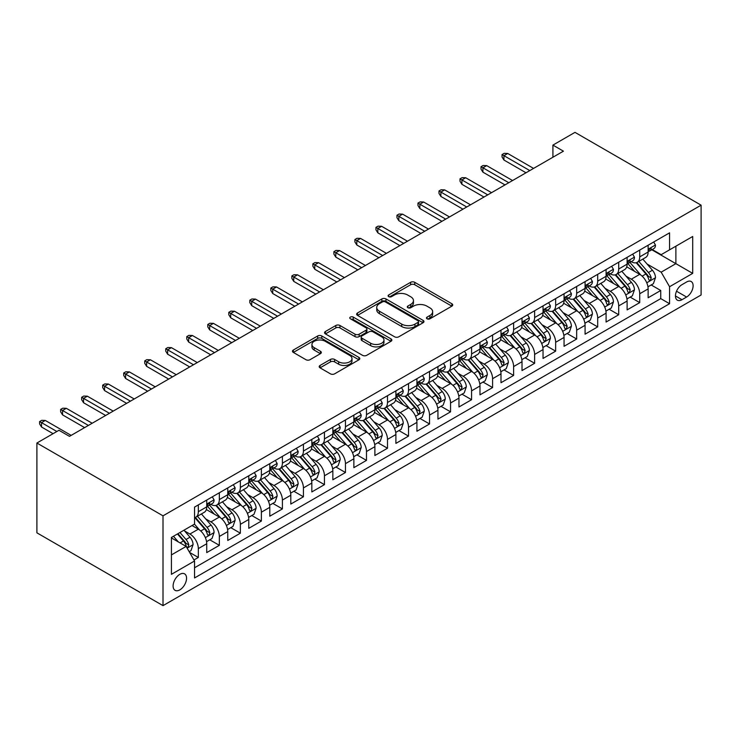 <?xml version="1.0" encoding="UTF-8"?>
<svg xmlns="http://www.w3.org/2000/svg" width="738" height="738" viewBox="0 0 738 738"><rect width="100%" height="100%" fill="white"/><g stroke="black" fill="none" stroke-linecap="round" stroke-linejoin="round"><path stroke-width="1.11" d="M427.071 318.798A2.039 1.181 0 0 0 429.959 318.798L451.877 306.141A2.915 1.688 0 0 0 452.735 304.951A2.915 1.688 0 0 0 451.877 303.761L414.747 282.313A2.915 1.688 0 0 0 410.614 282.313L388.695 294.969A2.039 1.181 0 0 0 388.096 295.809A2.039 1.181 0 0 0 388.695 296.639A2.039 1.181 0 0 0 391.583 296.639L394.424 294.997A9.336 5.387 0 0 1 407.625 294.997L410.725 296.787A9.336 5.387 0 0 1 413.455 300.597A9.336 5.387 0 0 1 410.725 304.416L407.883 306.049A2.039 1.181 0 0 0 407.284 306.879A2.039 1.181 0 0 0 407.883 307.718A2.039 1.181 0 0 0 410.771 307.718L413.612 306.076A9.336 5.387 0 0 1 426.813 306.076L429.913 307.866A9.336 5.387 0 0 1 432.643 311.676A9.336 5.387 0 0 1 429.913 315.486L427.071 317.128A2.039 1.181 0 0 0 426.472 317.958A2.039 1.181 0 0 0 427.071 318.798L427.071 317.128M179.832 589.865A9.511 5.489 120 0 0 186.041 581.479A9.511 5.489 120 0 0 184.583 573.86A9.511 5.489 120 0 0 179.832 574.33A9.511 5.489 120 0 0 173.614 582.706A9.511 5.489 120 0 0 175.072 590.335A9.511 5.489 120 0 0 179.832 589.865M320.043 365.458A2.915 1.688 0 0 0 319.194 366.648A2.915 1.688 0 0 0 320.043 367.838L330.467 373.852A2.915 1.688 0 0 0 334.591 373.852L358.936 359.803A2.915 1.688 0 0 0 359.793 358.613A2.915 1.688 0 0 0 358.936 357.413L321.796 335.974A2.915 1.688 0 0 0 317.672 335.974L293.327 350.033A2.915 1.688 0 0 0 292.469 351.223A2.915 1.688 0 0 0 293.327 352.413L305.91 359.683A2.915 1.688 0 0 0 310.043 359.683L320.458 353.668A2.915 1.688 0 0 0 321.316 352.478A2.915 1.688 0 0 0 320.458 351.288L314.213 347.681A7.804 4.502 0 0 1 311.934 344.498A7.804 4.502 0 0 1 316.75 340.329A7.804 4.502 0 0 1 325.255 341.307L349.701 355.421A7.804 4.502 0 0 1 351.989 358.613A7.804 4.502 0 0 1 347.174 362.773A7.804 4.502 0 0 1 338.668 361.795L334.591 359.443A2.915 1.688 0 0 0 330.467 359.443L320.043 365.458L320.043 367.838L330.467 361.869L330.467 359.443M701.1 205.173L574.985 132.36L552.919 145.109L563.426 151.17L69.483 436.352L58.966 430.282L36.9 443.021L163.015 515.834L701.1 205.173L701.1 294.979L163.015 605.64L163.015 515.834M394.627 336.814A2.915 1.688 0 0 0 398.751 336.814L423.095 322.755A2.915 1.688 0 0 0 423.953 321.565A2.915 1.688 0 0 0 423.095 320.375L385.965 298.936A2.915 1.688 0 0 0 381.841 298.936L357.487 312.986A2.915 1.688 0 0 0 356.639 314.176A2.915 1.688 0 0 0 357.487 315.366L394.627 336.814M351.187 319.24A2.039 1.181 0 0 1 353.262 319.526L390.983 341.297L366.675 355.338A2.915 1.688 0 0 1 362.543 355.338L325.412 333.89L325.412 331.51A2.915 1.688 0 0 0 324.554 332.7A2.915 1.688 0 0 0 325.412 333.89M325.412 331.51L335.827 325.495A2.915 1.688 0 0 1 339.95 325.495L355.015 334.194A2.915 1.688 0 0 0 359.138 334.194L366.057 330.2A2.915 1.688 0 0 0 366.906 329.01A2.915 1.688 0 0 0 366.057 327.82L350.375 318.761A2.039 1.181 0 0 1 349.775 317.93A2.039 1.181 0 0 1 351.039 316.842A2.039 1.181 0 0 1 353.262 317.1L391.02 338.899A2.915 1.688 0 0 1 391.869 340.089A2.915 1.688 0 0 1 391.02 341.279L391.02 338.899M193.965 559.976L198.328 557.458L189.601 552.421M184.638 530.991L189.915 534.035A11.891 6.863 60 0 1 198.328 548.602L206.732 543.749L206.732 552.605L219.343 545.327L209.776 539.801M205.662 518.86L210.939 521.904A11.891 6.863 60 0 1 219.343 536.471L227.756 531.609L227.756 540.474L240.367 533.187L230.8 527.67M226.677 506.72L231.953 509.764A11.891 6.863 60 0 1 240.367 524.331L248.771 519.478L248.771 528.334L261.381 521.056L251.815 515.53M247.7 494.589L252.977 497.633A11.891 6.863 60 0 1 261.381 512.2L269.794 507.338L269.794 516.203L282.405 508.916L272.839 503.399M268.715 482.449L273.992 485.503A11.891 6.863 60 0 1 282.405 500.06L290.809 495.207L290.809 504.063L303.419 496.785L293.853 491.259M289.739 470.318L295.016 473.362A11.891 6.863 60 0 1 303.419 487.929L311.833 483.067L311.833 491.932L324.443 484.645L314.877 479.128M310.753 458.178L316.03 461.232A11.891 6.863 60 0 1 324.443 475.789L332.847 470.936L332.847 479.792L345.458 472.514L335.891 466.988M331.777 446.047L337.054 449.091A11.891 6.863 60 0 1 345.458 463.658L353.862 458.796L353.862 467.661L366.482 460.383L356.915 454.857M352.792 433.907L358.068 436.961A11.891 6.863 60 0 1 366.482 451.518L374.886 446.665L374.886 455.521L387.496 448.243L377.93 442.726M373.815 421.776L379.092 424.82A11.891 6.863 60 0 1 387.496 439.387L395.9 434.534L395.9 443.39L408.52 436.112L398.954 430.586M394.83 409.636L400.107 412.69A11.891 6.863 60 0 1 408.52 427.247L416.924 422.394L416.924 431.25L429.534 423.972L419.968 418.455M415.854 397.505L421.13 400.549A11.891 6.863 60 0 1 429.534 415.116L437.938 410.263L437.938 419.119L450.558 411.841L440.992 406.315M436.868 385.365L442.145 388.419A11.891 6.863 60 0 1 450.558 402.976L458.962 398.123L458.962 406.979L471.573 399.701L462.006 394.184M457.892 373.234L463.169 376.279A11.891 6.863 60 0 1 471.573 390.845L479.977 385.992L479.977 394.848L492.587 387.57L483.03 382.044M478.907 361.103L484.183 364.148A11.891 6.863 60 0 1 492.587 378.705L501.001 373.852L501.001 382.718L513.611 375.43L504.045 369.913M499.921 348.963L505.207 352.008A11.891 6.863 60 0 1 513.611 366.574L522.015 361.721L522.015 370.577L534.626 363.299L525.069 357.773M520.945 336.832L526.222 339.877A11.891 6.863 60 0 1 534.626 354.434L543.039 349.581L543.039 358.447L555.649 351.159L546.083 345.642M541.96 324.692L547.245 327.737A11.891 6.863 60 0 1 555.649 342.303L564.053 337.451L564.053 346.306L576.664 339.028L567.107 333.502M562.983 312.561L568.26 315.606A11.891 6.863 60 0 1 576.664 330.172L585.077 325.31L585.077 334.176L597.688 326.888L588.121 321.371M583.998 300.421L589.275 303.466A11.891 6.863 60 0 1 597.688 318.032L606.092 313.18L606.092 322.036L618.702 314.757L609.145 309.231M605.022 288.29L610.298 291.335A11.891 6.863 60 0 1 618.702 305.901L627.115 301.039L627.115 309.905L639.726 302.617L639.726 293.761A11.891 6.863 -120 0 0 631.313 279.204L626.036 276.15M630.16 297.1L639.726 302.617M206.732 543.749A11.891 6.863 -120 0 0 198.328 529.183L192.018 525.548M227.756 531.609A11.891 6.863 -120 0 0 219.343 517.052L206.345 509.543M248.771 519.478A11.891 6.863 -120 0 0 240.367 504.912L227.369 497.412M269.794 507.338A11.891 6.863 -120 0 0 261.381 492.781L248.383 485.272M290.809 495.207A11.891 6.863 -120 0 0 282.405 480.641L269.407 473.141M311.833 483.067A11.891 6.863 -120 0 0 303.419 468.51L290.421 461.001M332.847 470.936A11.891 6.863 -120 0 0 324.443 456.37L311.445 448.87M353.862 458.796A11.891 6.863 -120 0 0 345.458 444.239L332.46 436.73M374.886 446.665A11.891 6.863 -120 0 0 366.482 432.099L353.484 424.599M395.9 434.534A11.891 6.863 -120 0 0 387.496 419.968L374.498 412.459M416.924 422.394A11.891 6.863 -120 0 0 408.52 407.837L395.513 400.328M437.938 410.263A11.891 6.863 -120 0 0 429.534 395.697L416.536 388.197M458.962 398.123A11.891 6.863 -120 0 0 450.558 383.566L437.551 376.057M479.977 385.992A11.891 6.863 -120 0 0 471.573 371.426L458.575 363.926M501.001 373.852A11.891 6.863 -120 0 0 492.587 359.295L479.589 351.786M522.015 361.721A11.891 6.863 -120 0 0 513.611 347.155L500.613 339.655M543.039 349.581A11.891 6.863 -120 0 0 534.626 335.024L521.628 327.515M564.053 337.451A11.891 6.863 -120 0 0 555.649 322.884L542.651 315.384M585.077 325.31A11.891 6.863 -120 0 0 576.664 310.753L563.666 303.244M606.092 313.18A11.891 6.863 -120 0 0 597.688 298.613L584.69 291.113M627.115 301.039A11.891 6.863 -120 0 0 618.702 286.482L605.704 278.973M686.598 281.99L681.977 284.665A9.216 5.323 120 0 0 675.953 292.783A9.216 5.323 120 0 0 677.364 300.163A9.216 5.323 120 0 0 681.977 299.711L686.598 297.036A9.216 5.323 120 0 0 692.613 288.918A9.216 5.323 120 0 0 691.202 281.538A9.216 5.323 120 0 0 686.598 281.99M171.419 554.911L186.133 546.415L194.546 560.981L194.546 577.965L669.569 303.715L669.569 286.722L661.165 272.165L647.06 264.019M194.546 560.981L171.419 574.33L171.419 537.439L194.546 524.091L194.546 507.098L669.569 232.839L669.569 249.831L692.696 236.483L692.696 273.374L669.569 286.722M210.828 504.368L210.939 504.432A11.891 6.863 60 0 0 216.88 505.013L225.293 500.161A11.891 6.863 -120 0 0 227.756 494.718L227.756 487.929M231.843 492.228L231.953 492.292A11.891 6.863 60 0 0 237.904 492.883L246.308 488.03A11.891 6.863 -120 0 0 248.771 482.587L248.771 475.789M252.866 480.097L252.977 480.161A11.891 6.863 60 0 0 258.918 480.752L267.331 475.89A11.891 6.863 -120 0 0 269.794 470.447L269.794 463.658M273.881 467.957L273.992 468.021A11.891 6.863 60 0 0 279.942 468.612L288.346 463.759A11.891 6.863 -120 0 0 290.809 458.316L290.809 451.518M294.905 455.826L295.016 455.89A11.891 6.863 60 0 0 300.956 456.481L309.37 451.619A11.891 6.863 -120 0 0 311.833 446.176L311.833 439.387M315.919 443.686L316.03 443.75A11.891 6.863 60 0 0 321.98 444.341L330.384 439.488A11.891 6.863 -120 0 0 332.847 434.045L332.847 427.247M336.943 431.555L337.054 431.619A11.891 6.863 60 0 0 342.995 432.21L351.408 427.348A11.891 6.863 -120 0 0 353.862 421.905L353.862 415.116M357.958 419.415L358.068 419.479A11.891 6.863 60 0 0 364.019 420.07L372.422 415.217A11.891 6.863 -120 0 0 374.886 409.774L374.886 402.976M378.981 407.284L379.092 407.348A11.891 6.863 60 0 0 385.033 407.939L393.446 403.086A11.891 6.863 -120 0 0 395.9 397.634L395.9 390.845M399.996 395.153L400.107 395.208A11.891 6.863 60 0 0 406.057 395.799L414.461 390.946A11.891 6.863 -120 0 0 416.924 385.504L416.924 378.705M421.02 383.013L421.13 383.077A11.891 6.863 60 0 0 427.071 383.668L435.475 378.815A11.891 6.863 -120 0 0 437.938 373.373L437.938 366.574M442.034 370.882L442.145 370.937A11.891 6.863 60 0 0 448.095 371.528L456.499 366.675A11.891 6.863 -120 0 0 458.962 361.233L458.962 354.434M463.058 358.742L463.169 358.806A11.891 6.863 60 0 0 469.11 359.397L477.514 354.544A11.891 6.863 -120 0 0 479.977 349.102L479.977 342.303M484.073 346.611L484.183 346.675A11.891 6.863 60 0 0 490.133 347.257L498.537 342.404A11.891 6.863 -120 0 0 501.001 336.962L501.001 330.163M505.096 334.471L505.207 334.535A11.891 6.863 60 0 0 511.148 335.126L519.552 330.273A11.891 6.863 -120 0 0 522.015 324.831L522.015 318.032M526.111 322.34L526.222 322.405A11.891 6.863 60 0 0 532.163 322.986L540.576 318.133A11.891 6.863 -120 0 0 543.039 312.691L543.039 305.901M547.135 310.2L547.245 310.264A11.891 6.863 60 0 0 553.186 310.855L561.59 306.002A11.891 6.863 -120 0 0 564.053 300.56L564.053 293.761M568.149 298.069L568.26 298.134A11.891 6.863 60 0 0 574.201 298.715L582.614 293.862A11.891 6.863 -120 0 0 585.077 288.42L585.077 281.63M589.173 285.929L589.275 285.993A11.891 6.863 60 0 0 595.225 286.584L603.629 281.731A11.891 6.863 -120 0 0 606.092 276.289L606.092 269.49M610.188 273.798L610.298 273.863A11.891 6.863 60 0 0 616.239 274.453L624.652 269.591A11.891 6.863 -120 0 0 627.115 264.149L627.115 257.359M194.546 567.771L660.741 298.613L660.741 290.486L648.13 297.765L648.13 288.909A11.891 6.863 -120 0 0 639.726 274.342L626.728 266.842M631.211 261.658L631.313 261.722A11.891 6.863 -120 0 0 637.263 262.313A11.891 6.863 -120 0 0 639.726 256.87L639.726 250.071M637.263 262.313L645.667 257.461A11.891 6.863 -120 0 0 648.13 252.018L648.13 245.219M198.328 504.912L198.328 511.711A11.891 6.863 60 0 1 195.865 517.154A11.891 6.863 60 0 1 194.546 517.633M195.865 517.154L204.269 512.301A11.891 6.863 -120 0 0 206.732 506.858L206.732 500.06M219.343 492.781L219.343 499.571A11.891 6.863 60 0 1 216.88 505.013M240.367 480.641L240.367 487.44A11.891 6.863 60 0 1 237.904 492.883M261.381 468.51L261.381 475.3A11.891 6.863 60 0 1 258.918 480.752M282.405 456.37L282.405 463.169A11.891 6.863 60 0 1 279.942 468.612M303.419 444.239L303.419 451.038A11.891 6.863 60 0 1 300.956 456.481M324.443 432.099L324.443 438.898A11.891 6.863 60 0 1 321.98 444.341M345.458 419.968L345.458 426.767A11.891 6.863 60 0 1 342.995 432.21M366.482 407.828L366.482 414.627A11.891 6.863 60 0 1 364.019 420.07M387.496 395.697L387.496 402.496A11.891 6.863 60 0 1 385.033 407.939M408.52 383.566L408.52 390.356A11.891 6.863 60 0 1 406.057 395.799M429.534 371.426L429.534 378.225A11.891 6.863 60 0 1 427.071 383.668M450.558 359.295L450.558 366.085A11.891 6.863 60 0 1 448.095 371.528M471.573 347.155L471.573 353.954A11.891 6.863 60 0 1 469.11 359.397M492.587 335.024L492.587 341.814A11.891 6.863 60 0 1 490.133 347.257M513.611 322.884L513.611 329.683A11.891 6.863 60 0 1 511.148 335.126M534.626 310.753L534.626 317.543A11.891 6.863 60 0 1 532.163 322.986M555.649 298.613L555.649 305.412A11.891 6.863 60 0 1 553.186 310.855M576.664 286.482L576.664 293.272A11.891 6.863 60 0 1 574.201 298.715M597.688 274.342L597.688 281.141A11.891 6.863 60 0 1 595.225 286.584M618.702 262.211L618.702 269.01A11.891 6.863 60 0 1 616.239 274.453M618.702 305.901L618.702 314.757M597.688 318.032L597.688 326.888M576.664 330.172L576.664 339.028M555.649 342.303L555.649 351.159M534.626 354.434L534.626 363.299M513.611 366.574L513.611 375.43M492.587 378.705L492.587 387.57M471.573 390.845L471.573 399.701M450.558 402.976L450.558 411.841M429.534 415.116L429.534 423.972M408.52 427.247L408.52 436.112M387.496 439.387L387.496 448.243M366.482 451.518L366.482 460.383M345.458 463.658L345.458 472.514M324.443 475.789L324.443 484.645M303.419 487.929L303.419 496.785M282.405 500.06L282.405 508.916M261.381 512.2L261.381 521.056M240.367 524.331L240.367 533.187M219.343 536.471L219.343 545.327M198.328 548.602L198.328 557.458M186.133 546.415L171.419 537.919M661.165 272.165L675.879 263.669L675.879 246.188L692.696 236.483M651.802 249.767L692.696 273.374M652.226 249.527L661.165 254.684L669.569 249.831M36.9 443.021L36.9 532.827L163.015 605.64M552.919 145.109L552.919 157.24M651.184 284.96L660.741 290.486M660.741 298.613L669.569 303.715M427.883 319.084L429.913 317.912A9.336 5.387 0 0 0 432.643 314.102L432.643 311.676M413.455 300.597L413.455 303.023A9.336 5.387 0 0 1 410.725 306.842L408.704 308.004M451.841 306.159L414.747 284.739A2.915 1.688 0 0 0 410.614 284.739L389.516 296.925M423.059 322.774L385.965 301.362A2.915 1.688 0 0 0 381.841 301.362L357.533 315.394M417.939 322.395A2.039 1.181 0 0 0 418.538 321.565A2.039 1.181 0 0 0 417.939 320.735L385.347 301.907A2.039 1.181 0 0 0 382.459 301.907L379.461 303.641A9.336 5.387 0 0 0 376.731 307.451A9.336 5.387 0 0 0 379.461 311.261L401.749 324.13A9.336 5.387 0 0 0 414.95 324.13L417.939 322.395L417.939 324.821A2.039 1.181 0 0 0 418.538 323.991L418.538 321.565M376.731 307.451L376.731 309.877A9.336 5.387 0 0 0 379.461 313.687L379.461 311.261M417.939 324.821L414.95 326.556A9.336 5.387 0 0 1 401.749 326.556L379.461 313.687M325.449 333.917L335.827 327.921L335.827 325.495M366.906 329.01L366.906 331.436A2.915 1.688 0 0 1 366.057 332.626L359.138 336.62A2.915 1.688 0 0 1 355.015 336.62L339.95 327.921A2.915 1.688 0 0 0 335.827 327.921M370.642 343.216A7.804 4.502 0 0 0 379.147 344.194A7.804 4.502 0 0 0 383.972 340.024A7.804 4.502 0 0 0 381.684 336.842L373.068 331.869A2.915 1.688 0 0 0 368.945 331.869L362.035 335.855A2.915 1.688 0 0 0 361.177 337.054A2.915 1.688 0 0 0 362.035 338.244L370.642 343.216L370.642 345.642A7.804 4.502 0 0 0 379.147 346.62A7.804 4.502 0 0 0 383.972 342.45L383.972 340.024M361.177 337.054L361.177 339.48A2.915 1.688 0 0 0 362.035 340.67L362.035 338.244M370.642 345.642L362.035 340.67M351.989 358.613L351.989 361.039A7.804 4.502 0 0 1 347.174 365.199A7.804 4.502 0 0 1 338.668 364.221L334.591 361.869A2.915 1.688 0 0 0 330.467 361.869M311.934 344.498L311.934 346.925A7.804 4.502 0 0 0 314.213 350.107L314.213 347.681M320.421 353.686L314.213 350.107M358.899 359.821L321.796 338.401A2.915 1.688 0 0 0 317.672 338.401L293.364 352.441M647.955 286.824L653.388 283.687L655.492 277.617A7.878 4.548 -120 0 0 652.42 270.228L642.816 259.103M640.888 275.117L629.92 262.405M634.643 271.418L628.278 264.038A18.874 10.895 -120 0 0 627.687 263.383M636.193 262.737L645.907 273.992A7.878 4.548 60 0 1 648.711 279.416L649.283 280.348L650.353 280.2L651.239 277.958A7.878 4.548 -120 0 0 648.425 272.534L638.822 261.409M636.765 262.553L647.198 274.637A4.013 2.315 60 0 1 648.213 276.215L651.239 277.958M653.702 242.009L655.492 245.099A7.878 4.548 60 0 1 653.859 248.586L649.864 250.892A7.878 4.548 -120 0 0 651.239 249.075L651.073 248.374M648.398 251.261L648.425 251.261A7.878 4.548 -120 0 0 649.864 250.892M650.215 248.485L651.239 249.075C650.741 247.885 649.901 248.374 648.711 250.533A7.878 4.548 60 0 1 648.13 251.649M529.792 170.589L503.943 155.663L503.943 160.035L502.052 157L502.052 154.574L503.943 155.663L507.726 153.476L533.574 168.402M503.943 160.035L526.01 172.775M502.052 154.574L504.155 153.356L507.726 153.476M626.94 298.964L632.365 295.827L634.468 289.757A7.878 4.548 -120 0 0 631.405 282.359L621.802 271.243M619.874 287.248L608.896 274.545M613.629 283.549L607.254 276.169A18.874 10.895 -120 0 0 606.673 275.514M615.169 274.877L624.883 286.123A7.878 4.548 60 0 1 627.697 291.547L628.269 292.479L629.33 292.331L630.215 290.089A7.878 4.548 -120 0 0 627.411 284.665L617.807 273.549M615.741 274.693L626.184 286.778A4.013 2.315 60 0 1 627.189 288.346L630.215 290.089M605.916 311.095L611.35 307.958L613.453 301.888A7.878 4.548 -120 0 0 610.381 294.499L600.778 283.374M598.85 299.388L587.882 286.676M592.605 295.68L586.24 288.309A18.874 10.895 -120 0 0 585.649 287.654M594.155 287.008L603.869 298.253A7.878 4.548 60 0 1 606.673 303.687L607.245 304.619L608.315 304.471L609.201 302.229A7.878 4.548 -120 0 0 606.387 296.805L596.784 285.68M594.727 286.824L605.16 298.908A4.013 2.315 60 0 1 606.175 300.486L609.201 302.229M584.902 323.235L590.326 320.098L592.43 314.028A7.878 4.548 -120 0 0 589.367 306.63L579.764 295.514M577.836 311.519L566.858 298.816M571.59 307.82L565.216 300.44A18.874 10.895 -120 0 0 564.635 299.785M573.131 299.148L582.845 310.394A7.878 4.548 60 0 1 585.658 315.818L586.23 316.75L587.291 316.602L588.177 314.36A7.878 4.548 -120 0 0 585.372 308.936L575.769 297.82M573.703 298.964L584.145 311.049A4.013 2.315 60 0 1 585.151 312.617L588.177 314.36M563.878 335.366L569.312 332.229L571.415 326.159A7.878 4.548 -120 0 0 568.343 318.77L558.74 307.645M556.821 323.659L545.843 310.947M550.566 319.951L544.201 312.58A18.874 10.895 -120 0 0 543.611 311.925M552.116 311.279L561.83 322.524A7.878 4.548 60 0 1 564.635 327.958L565.207 328.89L566.277 328.742L567.162 326.5A7.878 4.548 -120 0 0 564.349 321.076L554.745 309.951M552.688 311.095L563.122 323.179A4.013 2.315 60 0 1 564.136 324.748L567.162 326.5M632.687 254.14L634.468 257.23A7.878 4.548 60 0 1 632.835 260.717L628.841 263.023A7.878 4.548 -120 0 0 630.215 261.215L630.049 260.514M627.374 263.392L627.411 263.392A7.878 4.548 -120 0 0 628.841 263.023M629.2 260.625L630.215 261.215C629.717 260.025 628.877 260.505 627.697 262.663A7.878 4.548 60 0 1 627.115 263.789M508.777 182.72L482.92 167.794L482.92 172.166L481.028 169.131L481.028 166.705L482.92 167.794L486.702 165.616L512.559 180.542M482.92 172.166L504.995 184.906M481.028 166.705L483.132 165.496L486.702 165.616M611.664 266.28L613.453 269.37A7.878 4.548 60 0 1 611.82 272.857L607.826 275.163A7.878 4.548 -120 0 0 609.201 273.346L609.034 272.645M606.359 275.532L606.387 275.532A7.878 4.548 -120 0 0 607.826 275.163M608.177 272.756L609.201 273.346C608.702 272.156 607.863 272.645 606.673 274.804A7.878 4.548 60 0 1 606.092 275.92M487.753 194.86L461.905 179.934L461.905 184.306L460.014 181.271L460.014 178.845L461.905 179.934L465.687 177.747L491.545 192.673M461.905 184.306L483.971 197.046M460.014 178.845L462.117 177.627L465.687 177.747M590.649 278.411L592.43 281.501A7.878 4.548 60 0 1 590.797 284.988L586.802 287.294A7.878 4.548 -120 0 0 588.177 285.477L588.011 284.785M585.335 287.663L585.372 287.663A7.878 4.548 -120 0 0 586.802 287.294M587.162 284.896L588.177 285.477C587.679 284.296 586.839 284.776 585.658 286.934A7.878 4.548 60 0 1 585.077 288.06M466.739 206.991L440.881 192.064L440.881 196.437L438.99 193.402L438.99 190.976L440.881 192.064L444.673 189.887L470.521 204.813M440.881 196.437L462.957 209.177M438.99 190.976L441.093 189.758L444.673 189.887M569.625 290.541L571.415 293.641A7.878 4.548 60 0 1 569.782 297.128L565.788 299.434A7.878 4.548 -120 0 0 567.162 297.617L566.996 296.916M564.321 299.803L564.349 299.803A7.878 4.548 -120 0 0 565.788 299.434M566.138 297.027L567.162 297.617C566.664 296.427 565.825 296.916 564.635 299.075A7.878 4.548 60 0 1 564.053 300.191M445.715 219.131L419.867 204.205L419.867 208.568L417.976 205.542L417.976 203.107L419.867 204.205L423.649 202.018L449.507 216.944M419.867 208.568L441.933 221.317M417.976 203.107L420.079 201.898L423.649 202.018M542.864 347.506L548.288 344.369L550.391 338.299A7.878 4.548 -120 0 0 547.328 330.901L537.725 319.785M535.797 335.79L524.819 323.078M529.552 332.091L523.177 324.711A18.874 10.895 -120 0 0 522.596 324.056M531.092 323.419L540.806 334.665A7.878 4.548 60 0 1 543.62 340.089L544.192 341.021L545.253 340.873L546.138 338.631A7.878 4.548 -120 0 0 543.334 333.207L533.731 322.091M531.664 323.235L542.107 335.32A4.013 2.315 60 0 1 543.113 336.888L546.138 338.631M548.611 302.681L550.391 305.772A7.878 4.548 60 0 1 548.758 309.259L544.773 311.565A7.878 4.548 -120 0 0 546.138 309.748L545.972 309.056M543.297 311.934L543.334 311.934A7.878 4.548 -120 0 0 544.773 311.565M545.124 309.167L546.138 309.748C545.65 308.567 544.801 309.047 543.62 311.205A7.878 4.548 60 0 1 543.039 312.331M424.701 231.262L398.843 216.335L398.843 220.708L396.952 217.673L396.952 215.247L398.843 216.335L402.634 214.158L428.483 229.084M398.843 220.708L420.918 233.448M396.952 215.247L399.055 214.029L402.634 214.158M521.84 359.637L527.273 356.5L529.377 350.43A7.878 4.548 -120 0 0 526.305 343.041L516.701 331.916M514.783 347.921L503.805 335.218M508.528 344.222L502.163 336.851A18.874 10.895 -120 0 0 501.582 336.196M510.078 335.55L519.792 346.795A7.878 4.548 60 0 1 522.596 352.229L523.168 353.161L524.238 353.013L525.124 350.771A7.878 4.548 -120 0 0 522.31 345.338L512.707 334.222M510.65 335.366L521.083 347.45A4.013 2.315 60 0 1 522.098 349.019L525.124 350.771M527.587 314.812L529.377 317.912A7.878 4.548 60 0 1 527.744 321.399L523.749 323.705A7.878 4.548 -120 0 0 525.124 321.888L524.958 321.187M522.283 324.074L522.31 324.074A7.878 4.548 -120 0 0 523.749 323.705M524.1 321.298L525.124 321.888C524.626 320.698 523.786 321.187 522.596 323.345A7.878 4.548 60 0 1 522.015 324.462M403.677 243.402L377.828 228.476L377.828 232.839L375.937 229.813L375.937 227.378L377.828 228.476L381.611 226.289L407.468 241.215M377.828 232.839L399.895 245.588M375.937 227.378L378.041 226.169L381.611 226.289M500.825 371.767L506.25 368.64L508.353 362.57A7.878 4.548 -120 0 0 505.29 355.172L495.687 344.056M493.759 360.061L482.781 347.349M487.514 356.362L481.139 348.982A18.874 10.895 -120 0 0 480.558 348.327M489.054 347.69L498.768 358.936A7.878 4.548 60 0 1 501.582 364.36L502.154 365.292L503.215 365.144L504.1 362.902A7.878 4.548 -120 0 0 501.296 357.478L491.692 346.362M489.626 347.506L500.069 359.591A4.013 2.315 60 0 1 501.074 361.159L504.1 362.902M506.572 326.952L508.353 330.043A7.878 4.548 60 0 1 506.72 333.53L502.735 335.836A7.878 4.548 -120 0 0 504.1 334.019L503.934 333.327M501.259 336.205L501.296 336.205A7.878 4.548 -120 0 0 502.735 335.836M503.085 333.438L504.1 334.019C503.611 332.838 502.762 333.318 501.582 335.476A7.878 4.548 60 0 1 501.001 336.602M382.662 255.532L356.805 240.606L356.805 244.979L354.913 241.944L354.913 239.518L356.805 240.606L360.596 238.429L386.444 253.355M356.805 244.979L378.88 257.719M354.913 239.518L357.017 238.3L360.596 238.429M479.801 383.908L485.235 380.771L487.338 374.701A7.878 4.548 -120 0 0 484.266 367.303L474.663 356.186M472.744 372.192L461.767 359.489M466.499 368.493L460.125 361.122A18.874 10.895 -120 0 0 459.543 360.467M468.04 359.821L477.754 371.066A7.878 4.548 60 0 1 480.558 376.5L481.13 377.432L482.2 377.275L483.086 375.042A7.878 4.548 -120 0 0 480.272 369.609L470.669 358.493M468.612 359.637L479.045 371.721A4.013 2.315 60 0 1 480.06 373.29L483.086 375.042M485.549 339.083L487.338 342.183A7.878 4.548 60 0 1 485.705 345.67L481.711 347.967A7.878 4.548 -120 0 0 483.086 346.159L482.92 345.458M480.244 348.336L480.272 348.336A7.878 4.548 -120 0 0 481.711 347.967M482.071 345.569L483.086 346.159C482.587 344.969 481.748 345.458 480.558 347.616A7.878 4.548 60 0 1 479.977 348.733M361.648 267.673L335.79 252.747L335.79 257.11L333.899 254.075L333.899 251.649L335.79 252.747L339.572 250.56L365.43 265.486M335.79 257.11L357.856 269.859M333.899 251.649L336.002 250.44L339.572 250.56M458.787 396.038L464.22 392.911L466.315 386.841A7.878 4.548 -120 0 0 463.252 379.443L453.649 368.327M451.721 384.332L440.743 371.62M445.475 380.633L439.101 373.253A18.874 10.895 -120 0 0 438.52 372.598M447.016 371.961L456.73 383.206A7.878 4.548 60 0 1 459.543 388.631L460.115 389.563L461.176 389.415L462.062 387.173A7.878 4.548 -120 0 0 459.257 381.749L449.654 370.633M447.588 371.777L458.03 383.861A4.013 2.315 60 0 1 459.036 385.43L462.062 387.173M437.763 408.179L443.197 405.042L445.3 398.972A7.878 4.548 -120 0 0 442.228 391.574L432.625 380.457M430.706 396.463L419.728 383.76M424.461 392.764L418.086 385.393A18.874 10.895 -120 0 0 417.505 384.729M426.001 384.092L435.715 395.337A7.878 4.548 60 0 1 438.52 400.762L439.101 401.703L440.162 401.546L441.047 399.313A7.878 4.548 -120 0 0 438.234 393.88L428.63 382.764M426.573 383.908L437.007 395.992A4.013 2.315 60 0 1 438.021 397.561L441.047 399.313M416.749 420.309L422.182 417.173L424.276 411.112A7.878 4.548 -120 0 0 421.214 403.714L411.61 392.598M409.682 408.603L398.704 395.891M403.437 404.904L397.072 397.524A18.874 10.895 -120 0 0 396.481 396.869M404.978 396.232L414.691 407.477A7.878 4.548 60 0 1 417.505 412.902L418.077 413.834L419.138 413.686L420.023 411.444A7.878 4.548 -120 0 0 417.219 406.02L407.616 394.904M405.549 396.048L415.992 408.132A4.013 2.315 60 0 1 416.998 409.701L420.023 411.444M395.725 432.45L401.158 429.313L403.262 423.243A7.878 4.548 -120 0 0 400.19 415.845L390.587 404.728M388.668 420.734L377.69 408.031M382.422 417.035L376.048 409.664A18.874 10.895 -120 0 0 375.467 409M383.963 408.363L393.677 419.608A7.878 4.548 60 0 1 396.481 425.033L397.062 425.974L398.123 425.817L399.009 423.584A7.878 4.548 -120 0 0 396.195 418.151L386.592 407.035M384.535 408.179L394.968 420.263A4.013 2.315 60 0 1 395.983 421.832L399.009 423.584M374.71 444.58L380.144 441.444L382.238 435.383A7.878 4.548 -120 0 0 379.175 427.985L369.572 416.869M367.644 432.874L356.666 420.162M361.399 429.175L355.033 421.795A18.874 10.895 -120 0 0 354.443 421.14M362.948 420.494L372.653 431.748A7.878 4.548 60 0 1 375.467 437.173L376.039 438.104L377.1 437.957L377.985 435.715A7.878 4.548 -120 0 0 375.181 430.291L365.578 419.166M363.511 420.319L373.954 432.403A4.013 2.315 60 0 1 374.969 433.972L377.985 435.715M353.686 456.721L359.12 453.584L361.223 447.514A7.878 4.548 -120 0 0 358.151 440.116L348.548 428.999M346.629 445.005L335.652 432.302M340.384 441.306L334.01 433.935A18.874 10.895 -120 0 0 333.428 433.271M341.925 432.634L351.639 443.879A7.878 4.548 60 0 1 354.443 449.304L355.024 450.245L356.085 450.088L356.971 447.846A7.878 4.548 -120 0 0 354.157 442.422L344.554 431.306M342.497 432.45L352.93 444.534A4.013 2.315 60 0 1 353.945 446.103L356.971 447.846M332.672 468.851L338.105 465.715L340.2 459.654A7.878 4.548 -120 0 0 337.137 452.256L327.534 441.13M325.606 457.145L314.628 444.433M319.36 453.446L312.995 446.066A18.874 10.895 -120 0 0 312.405 445.411M320.91 444.765L330.624 456.019A7.878 4.548 60 0 1 333.428 461.444L334 462.375L335.061 462.228L335.947 459.986A7.878 4.548 -120 0 0 333.142 454.562L323.539 443.437M321.473 444.59L331.916 456.665A4.013 2.315 60 0 1 332.93 458.243L335.947 459.986M311.648 480.991L317.082 477.855L319.185 471.785A7.878 4.548 -120 0 0 316.113 464.386L306.51 453.27M304.591 469.276L293.613 456.573M298.346 465.577L291.971 458.206A18.874 10.895 -120 0 0 291.39 457.542M299.886 456.905L309.6 468.15A7.878 4.548 60 0 1 312.405 473.575L312.986 474.506L314.047 474.359L314.932 472.117A7.878 4.548 -120 0 0 312.119 466.693L302.515 455.577M300.458 456.721L310.892 468.805A4.013 2.315 60 0 1 311.906 470.374L314.932 472.117M290.634 493.122L296.067 489.986L298.161 483.916A7.878 4.548 -120 0 0 295.099 476.527L285.495 465.401M283.567 481.416L272.59 468.704M277.322 477.717L270.957 470.337A18.874 10.895 -120 0 0 270.366 469.682M278.872 469.036L288.586 480.281A7.878 4.548 60 0 1 291.39 485.715L291.962 486.646L293.032 486.499L293.909 484.257A7.878 4.548 -120 0 0 291.104 478.833L281.501 467.707M279.444 468.851L289.877 480.936A4.013 2.315 60 0 1 290.892 482.514L293.909 484.257M269.61 505.262L275.043 502.126L277.147 496.056A7.878 4.548 -120 0 0 274.075 488.657L264.472 477.541M262.553 493.547L251.575 480.844M256.307 489.847L249.933 482.467A18.874 10.895 -120 0 0 249.352 481.813M257.848 481.176L267.562 492.421A7.878 4.548 60 0 1 270.376 497.846L270.947 498.777L272.008 498.63L272.894 496.388A7.878 4.548 -120 0 0 270.09 490.964L260.477 479.848M258.42 480.991L268.853 493.076A4.013 2.315 60 0 1 269.868 494.645L272.894 496.388M248.595 517.393L254.029 514.257L256.123 508.187A7.878 4.548 -120 0 0 253.06 500.798L243.457 489.672M241.529 505.687L230.56 492.975M235.284 501.978L228.918 494.608A18.874 10.895 -120 0 0 228.328 493.953M236.833 493.307L246.547 504.552A7.878 4.548 60 0 1 249.352 509.986L249.924 510.917L250.994 510.77L251.87 508.528A7.878 4.548 -120 0 0 249.066 503.104L239.463 491.978M237.405 493.122L247.839 505.207A4.013 2.315 60 0 1 248.854 506.785L251.87 508.528M227.572 529.533L233.005 526.397L235.108 520.327A7.878 4.548 -120 0 0 232.036 512.928L222.433 501.812M220.514 517.818L209.537 505.106M214.269 514.118L207.895 506.738A18.874 10.895 -120 0 0 207.313 506.084M215.81 505.447L225.524 516.692A7.878 4.548 60 0 1 228.337 522.117L228.909 523.048L229.97 522.901L230.856 520.659A7.878 4.548 -120 0 0 228.051 515.235L218.448 504.119M216.382 505.262L226.824 517.347A4.013 2.315 60 0 1 227.83 518.915L230.856 520.659M464.534 351.223L466.315 354.314A7.878 4.548 60 0 1 464.691 357.801L460.696 360.107A7.878 4.548 -120 0 0 462.062 358.29L461.896 357.598M459.221 360.476L459.257 360.476A7.878 4.548 -120 0 0 460.696 360.107M461.047 357.709L462.062 358.29C461.573 357.109 460.724 357.589 459.543 359.747A7.878 4.548 60 0 1 458.962 360.873M340.624 279.803L314.775 264.877L314.775 269.25L312.875 266.215L312.875 263.789L314.775 264.877L318.558 262.691L344.406 277.617M314.775 269.25L336.842 281.99M312.875 263.789L314.978 262.571L318.558 262.691M443.51 363.354L445.3 366.454A7.878 4.548 60 0 1 443.667 369.932L439.673 372.238A7.878 4.548 -120 0 0 441.047 370.43L440.881 369.729M438.206 372.607L438.234 372.607A7.878 4.548 -120 0 0 439.673 372.238M440.032 369.839L441.047 370.43C440.549 369.24 439.71 369.729 438.52 371.887A7.878 4.548 60 0 1 437.938 373.004M319.609 291.944L293.752 277.018L293.752 281.381L291.861 278.346L291.861 275.92L293.752 277.018L297.534 274.831L323.392 289.757M293.752 281.381L315.818 294.13M291.861 275.92L293.964 274.711L297.534 274.831M422.496 375.494L424.276 378.585A7.878 4.548 60 0 1 422.653 382.072L418.658 384.378A7.878 4.548 -120 0 0 420.023 382.561L419.857 381.86M417.182 384.747L417.219 384.747A7.878 4.548 -120 0 0 418.658 384.378M419.009 381.98L420.023 382.561C419.535 381.38 418.686 381.86 417.505 384.018A7.878 4.548 60 0 1 416.924 385.144M298.586 304.074L272.737 289.148L272.737 293.521L270.837 290.486L270.837 288.06L272.737 289.148L276.519 286.962L302.368 301.888M272.737 293.521L294.803 306.261M270.837 288.06L272.94 286.842L276.519 286.962M401.472 387.625L403.262 390.725A7.878 4.548 60 0 1 401.629 394.203L397.634 396.509A7.878 4.548 -120 0 0 399.009 394.701L398.843 394M396.168 396.878L396.195 396.878A7.878 4.548 -120 0 0 397.634 396.509M397.994 394.11L399.009 394.701C398.511 393.511 397.671 394 396.481 396.158A7.878 4.548 60 0 1 395.9 397.275M277.571 316.215L251.713 301.288L251.713 305.652L249.822 302.617L249.822 300.191L251.713 301.288L255.496 299.102L281.353 314.028M251.713 305.652L273.78 318.392M249.822 300.191L251.926 298.982L255.496 299.102M380.457 399.765L382.238 402.856A7.878 4.548 60 0 1 380.614 406.343L376.62 408.649A7.878 4.548 -120 0 0 377.985 406.832L377.819 406.131M375.144 409.018L375.181 409.018A7.878 4.548 -120 0 0 376.62 408.649M376.97 406.241L377.985 406.832C377.496 405.642 376.657 406.131 375.467 408.289A7.878 4.548 60 0 1 374.886 409.406M256.547 328.345L230.699 313.419L230.699 317.792L228.808 314.757L228.808 312.331L230.699 313.419L234.481 311.233L260.329 326.159M230.699 317.792L252.765 330.532M228.808 312.331L230.902 311.113L234.481 311.233M359.434 411.896L361.223 414.996A7.878 4.548 60 0 1 359.591 418.474L355.596 420.78A7.878 4.548 -120 0 0 356.971 418.972L356.805 418.271M354.129 421.149L354.157 421.149A7.878 4.548 -120 0 0 355.596 420.78M355.956 418.381L356.971 418.972C356.472 417.782 355.633 418.271 354.443 420.42A7.878 4.548 60 0 1 353.862 421.546M235.533 340.486L209.675 325.559L209.675 329.923L207.784 326.888L207.784 324.462L209.675 325.559L213.457 323.373L239.315 338.299M209.675 329.923L231.741 342.663M207.784 324.462L209.887 323.253L213.457 323.373M338.419 424.036L340.2 427.127A7.878 4.548 60 0 1 338.576 430.614L334.582 432.92A7.878 4.548 -120 0 0 335.947 431.103L335.781 430.402M333.115 433.289L333.142 433.289A7.878 4.548 -120 0 0 334.582 432.92M334.932 430.512L335.947 431.103C335.458 429.913 334.618 430.402 333.428 432.56A7.878 4.548 60 0 1 332.847 433.676M214.509 352.616L188.66 337.69L188.66 342.063L186.769 339.028L186.769 336.602L188.66 337.69L192.443 335.504L218.291 350.43M188.66 342.063L210.727 354.803M186.769 336.602L188.863 335.384L192.443 335.504M317.395 436.167L319.185 439.258A7.878 4.548 60 0 1 317.552 442.745L313.558 445.051A7.878 4.548 -120 0 0 314.932 443.243L314.766 442.542M312.091 445.42L312.119 445.42A7.878 4.548 -120 0 0 313.558 445.051M313.918 442.652L314.932 443.243C314.434 442.053 313.595 442.542 312.405 444.691A7.878 4.548 60 0 1 311.833 445.817M193.494 364.756L167.637 349.83L167.637 354.194L165.746 351.159L165.746 348.733L167.637 349.83L171.419 347.644L197.277 362.57M167.637 354.194L189.712 366.934M165.746 348.733L167.849 347.524L171.419 347.644M296.381 448.307L298.161 451.398A7.878 4.548 60 0 1 296.538 454.885L292.543 457.191A7.878 4.548 -120 0 0 293.909 455.374L293.742 454.673M291.076 457.56L291.104 457.56A7.878 4.548 -120 0 0 292.543 457.191M292.894 454.783L293.909 455.374C293.42 454.184 292.58 454.673 291.39 456.831A7.878 4.548 60 0 1 290.809 457.947M172.471 376.887L146.622 361.961L146.622 366.334L144.731 363.299L144.731 360.873L146.622 361.961L150.404 359.775L176.253 374.701M146.622 366.334L168.688 379.074M144.731 360.873L146.825 359.655L150.404 359.775M275.357 460.438L277.147 463.529A7.878 4.548 60 0 1 275.514 467.016L271.519 469.322A7.878 4.548 -120 0 0 272.894 467.505L272.728 466.813M270.053 469.691L270.09 469.691A7.878 4.548 -120 0 0 271.519 469.322M271.879 466.923L272.894 467.505C272.396 466.324 271.556 466.803 270.376 468.962A7.878 4.548 60 0 1 269.794 470.088M151.456 389.018L125.598 374.092L125.598 378.465L123.707 375.43L123.707 373.004L125.598 374.092L129.381 371.915L155.238 386.841M125.598 378.465L147.674 391.205M123.707 373.004L125.811 371.795L129.381 371.915M254.342 472.569L256.123 475.669A7.878 4.548 60 0 1 254.499 479.156L250.505 481.462A7.878 4.548 -120 0 0 251.87 479.645L251.704 478.944M249.038 481.831L249.066 481.831A7.878 4.548 -120 0 0 250.505 481.462M250.855 479.054L251.87 479.645C251.381 478.455 250.542 478.944 249.352 481.102A7.878 4.548 60 0 1 248.771 482.218M130.432 401.158L104.584 386.232L104.584 390.605L102.693 387.57L102.693 385.144L104.584 386.232L108.366 384.046L134.215 398.972M104.584 390.605L126.65 403.345M102.693 385.144L104.787 383.926L108.366 384.046M233.319 484.709L235.108 487.8A7.878 4.548 60 0 1 233.476 491.287L229.481 493.593A7.878 4.548 -120 0 0 230.856 491.776L230.69 491.084M228.014 493.962L228.051 493.962A7.878 4.548 -120 0 0 229.481 493.593M229.841 491.194L230.856 491.776C230.357 490.595 229.518 491.074 228.337 493.233A7.878 4.548 60 0 1 227.756 494.359M109.418 413.289L83.56 398.363L83.56 402.736L81.669 399.701L81.669 397.275L83.56 398.363L87.342 396.186L113.2 411.112M83.56 402.736L105.635 415.476M81.669 397.275L83.772 396.057L87.342 396.186M206.557 541.664L211.99 538.528L214.085 532.458A7.878 4.548 -120 0 0 211.022 525.069L201.419 513.943M199.491 529.958L194.463 524.128M193.245 526.249L192.433 525.308M194.795 517.578L204.509 528.823A7.878 4.548 60 0 1 207.313 534.257L207.885 535.188L208.955 535.041L209.841 532.799A7.878 4.548 -120 0 0 207.027 527.375L197.424 516.249M195.367 517.393L205.801 529.478A4.013 2.315 60 0 1 206.815 531.046L209.841 532.799M212.304 496.84L214.085 499.94A7.878 4.548 60 0 1 212.461 503.427L208.467 505.733A7.878 4.548 -120 0 0 209.841 503.916L209.675 503.215M207 506.102L207.027 506.102A7.878 4.548 -120 0 0 208.467 505.733M208.817 503.325L209.841 503.916C209.343 502.726 208.503 503.215 207.313 505.373A7.878 4.548 60 0 1 206.732 506.489M88.394 425.429L62.545 410.503L62.545 414.867L60.654 411.841L60.654 409.406L62.545 410.503L66.328 408.317L92.176 423.243M62.545 414.867L84.612 427.616M60.654 409.406L62.758 408.197L66.328 408.317M189.186 551.692L190.967 550.668L193.07 544.598A7.878 4.548 -120 0 0 189.998 537.199L183.956 530.198M178.31 541.904L173.448 536.268M172.231 538.389L171.419 537.458M177.443 533.961L183.485 540.963A7.878 4.548 60 0 1 186.299 546.388L186.871 547.319L187.932 547.172L188.817 544.93A7.878 4.548 -120 0 0 186.013 539.506L179.961 532.504M177.932 533.685L184.786 541.618A4.013 2.315 60 0 1 185.792 543.186L188.817 544.93M56.872 431.499L41.522 422.634L41.522 427.007L39.631 423.972L39.631 421.546L41.522 422.634L45.304 420.457L71.162 435.383M41.522 427.007L53.081 433.676M39.631 421.546L41.734 420.328L45.304 420.457M189.915 534.035L198.328 529.183M210.939 521.904L219.343 517.052M231.953 509.764L240.367 504.912M252.977 497.633L261.381 492.781M273.992 485.503L282.405 480.641M295.016 473.362L303.419 468.51M316.03 461.232L324.443 456.37M337.054 449.091L345.458 444.239M358.068 436.961L366.482 432.099M379.092 424.82L387.496 419.968M400.107 412.69L408.52 407.837M421.13 400.549L429.534 395.697M442.145 388.419L450.558 383.566M463.169 376.279L471.573 371.426M484.183 364.148L492.587 359.295M505.207 352.008L513.611 347.155M526.222 339.877L534.626 335.024M547.245 327.737L555.649 322.884M568.26 315.606L576.664 310.753M589.275 303.466L597.688 298.613M610.298 291.335L618.702 286.482M631.313 279.204L639.726 274.342M639.726 256.87L648.13 252.018M198.328 511.711L206.732 506.858M219.343 499.571L227.756 494.718M240.367 487.44L248.771 482.587M261.381 475.3L269.794 470.447M282.405 463.169L290.809 458.316M303.419 451.038L311.833 446.176M324.443 438.898L332.847 434.045M345.458 426.767L353.862 421.905M366.482 414.627L374.886 409.774M387.496 402.496L395.9 397.634M408.52 390.356L416.924 385.504M429.534 378.225L437.938 373.373M450.558 366.085L458.962 361.233M471.573 353.954L479.977 349.102M492.587 341.814L501.001 336.962M513.611 329.683L522.015 324.831M534.626 317.543L543.039 312.691M555.649 305.412L564.053 300.56M576.664 293.272L585.077 288.42M597.688 281.141L606.092 276.289M618.702 269.01L627.115 264.149M639.726 293.761L648.13 288.909M676.515 291.224L686.598 297.036M675.455 295.947L681.977 299.711M429.913 317.912L429.913 315.486M407.883 307.718L407.883 306.049M410.725 306.842L410.725 304.416M388.695 296.639L388.695 294.969M410.614 284.739L410.614 282.313M414.747 284.739L414.747 282.313M451.877 306.141L451.877 303.761M357.487 315.366L357.487 312.986M381.841 301.362L381.841 298.936M385.965 301.362L385.965 298.936M423.095 322.755L423.095 320.375M401.749 326.556L401.749 324.13M414.95 326.556L414.95 324.13M339.95 327.921L339.95 325.495M355.015 336.62L355.015 334.194M359.138 336.62L359.138 334.194M366.057 332.626L366.057 330.2M353.262 319.526L353.262 317.1M334.591 361.869L334.591 359.443M338.668 364.221L338.668 361.795M320.458 353.668L320.458 351.288M293.327 352.413L293.327 350.033M317.672 338.401L317.672 335.974M321.796 338.401L321.796 335.974M358.936 359.803L358.936 357.413M646.756 282.783L655.436 277.774M648.425 272.534L652.42 270.228M642.143 276.16L645.907 273.992M655.436 245.007L648.13 249.223M625.732 294.923L634.422 289.905M627.411 284.665L631.405 282.359M621.128 288.29L624.883 286.123M604.717 307.054L613.398 302.045M606.387 296.805L610.381 294.499M600.114 300.431L603.869 298.253M583.693 319.194L592.383 314.176M585.372 308.936L589.367 306.63M579.09 312.561L582.845 310.394M562.679 331.325L571.36 326.316M564.349 321.076L568.343 318.77M558.076 324.702L561.83 322.524M634.422 257.147L627.115 261.363M613.398 269.278L606.092 273.494M592.383 281.418L585.077 285.634M571.36 293.549L564.053 297.765M541.655 343.465L550.345 338.447M543.334 333.207L547.328 330.901M537.052 336.832L540.806 334.665M550.345 305.689L543.039 309.905M520.641 355.596L529.321 350.587M522.31 345.338L526.305 343.041M516.037 348.963L519.792 346.795M529.321 317.82L522.015 322.036M499.617 367.736L508.307 362.718M501.296 357.478L505.29 355.172M495.014 361.103L498.768 358.936M508.307 329.951L501.001 334.176M478.602 379.867L487.283 374.858M480.272 369.609L484.266 367.303M473.999 373.234L477.754 371.066M487.283 342.091L479.977 346.306M457.588 392.007L466.268 386.989M459.257 381.749L463.252 379.443M452.975 385.374L456.73 383.206M436.564 404.138L445.245 399.129M438.234 393.88L442.228 391.574M431.961 397.505L435.715 395.337M415.549 416.278L424.23 411.26M417.219 406.02L421.214 403.714M410.937 409.645L414.691 407.477M394.526 428.409L403.206 423.4M396.195 418.151L400.19 415.845M389.922 421.776L393.677 419.608M373.511 440.54L382.192 435.531M375.181 430.291L379.175 427.985M368.899 433.916L372.653 431.748M352.487 452.68L361.168 447.671M354.157 442.422L358.151 440.116M347.884 446.047L351.639 443.879M331.473 464.811L340.153 459.802M333.142 454.562L337.137 452.256M326.86 458.187L330.624 456.019M310.449 476.951L319.13 471.933M312.119 466.693L316.113 464.386M305.846 470.318L309.6 468.15M289.434 489.082L298.115 484.073M291.104 478.833L295.099 476.527M284.822 482.458L288.586 480.281M268.411 501.222L277.091 496.204M270.09 490.964L274.075 488.657M263.807 494.589L267.562 492.421M247.396 513.353L256.077 508.344M249.066 503.104L253.06 500.798M242.784 506.729L246.547 504.552M226.372 525.493L235.053 520.475M228.051 515.235L232.036 512.928M221.769 518.86L225.524 516.692M466.268 354.222L458.962 358.447M445.245 366.362L437.938 370.577M424.23 378.493L416.924 382.708M403.206 390.633L395.9 394.848M382.192 402.764L374.886 406.979M361.168 414.904L353.862 419.119M340.153 427.034L332.847 431.25M319.13 439.175L311.833 443.39M298.115 451.305L290.809 455.521M277.091 463.446L269.794 467.661M256.077 475.576L248.771 479.792M235.053 487.717L227.756 491.932M205.358 537.624L214.038 532.615M207.027 527.375L211.022 525.069M200.745 531L204.509 528.823M214.038 499.847L206.732 504.063M187.129 548.149L193.015 544.745M186.013 539.506L189.998 537.199M180.09 542.928L183.485 540.963"/></g></svg>
